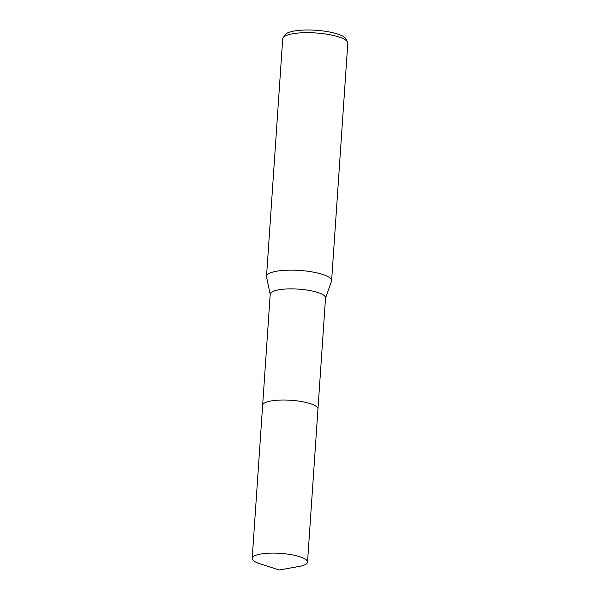 <?xml version="1.0" encoding="UTF-8"?>
<svg xmlns="http://www.w3.org/2000/svg" width="600" height="600" viewBox="0 0 600 600"><rect width="100%" height="100%" fill="white"/><g stroke="black" fill="none" stroke-linecap="round" stroke-linejoin="round"><path stroke-width="0.9" d="M316.86 406.905A27.727 6.893 -176.1 0 0 310.785 403.808A27.727 6.893 -176.1 0 0 264.022 403.305M317.97 408.915L325.538 297.892A27.727 6.893 -176.1 0 0 318.36 292.673A27.727 6.893 -176.1 0 0 288.127 288.923A27.727 6.893 -176.1 0 0 270.218 294.12L262.65 405.143M325.522 298.132L331.493 281.31A32.617 8.115 -176.1 0 0 331.605 280.755A32.617 8.115 -176.1 0 0 323.168 274.612A32.617 8.115 -176.1 0 0 287.603 270.195A32.617 8.115 -176.1 0 0 266.528 276.322A32.617 8.115 -176.1 0 0 266.565 276.885L270.202 294.36M331.605 280.755L347.798 43.275A32.617 8.115 -176.1 0 0 347.52 42.053A32.617 8.115 -176.1 0 0 339.36 37.133A32.617 8.115 -176.1 0 0 306.09 32.67A32.617 8.115 -176.1 0 0 283.155 37.657A32.617 8.115 -176.1 0 0 282.712 38.835L266.528 276.322M347.52 42.053L345.87 38.835A30.735 7.643 -176.1 0 0 338.183 34.207A30.735 7.643 -176.1 0 0 306.832 30A30.735 7.643 -176.1 0 0 285.225 34.703L283.155 37.657M310.785 403.815A27.727 6.893 -176.1 0 0 282.502 400.02A27.727 6.893 -176.1 0 0 263.01 404.265M261.27 553.942A27.727 6.893 -176.1 0 0 252.202 558.36A27.727 6.893 -176.1 0 0 259.928 563.768L279.195 570L299.138 566.438A27.727 6.893 -176.1 0 0 307.522 562.132A27.727 6.893 -176.1 0 0 291.278 554.685A27.727 6.893 -176.1 0 0 261.27 553.942M307.522 562.132L317.962 409.035A27.727 6.893 -176.1 0 0 301.718 401.58A27.727 6.893 -176.1 0 0 271.702 400.838A27.727 6.893 -176.1 0 0 262.635 405.263L252.202 558.36"/></g></svg>
